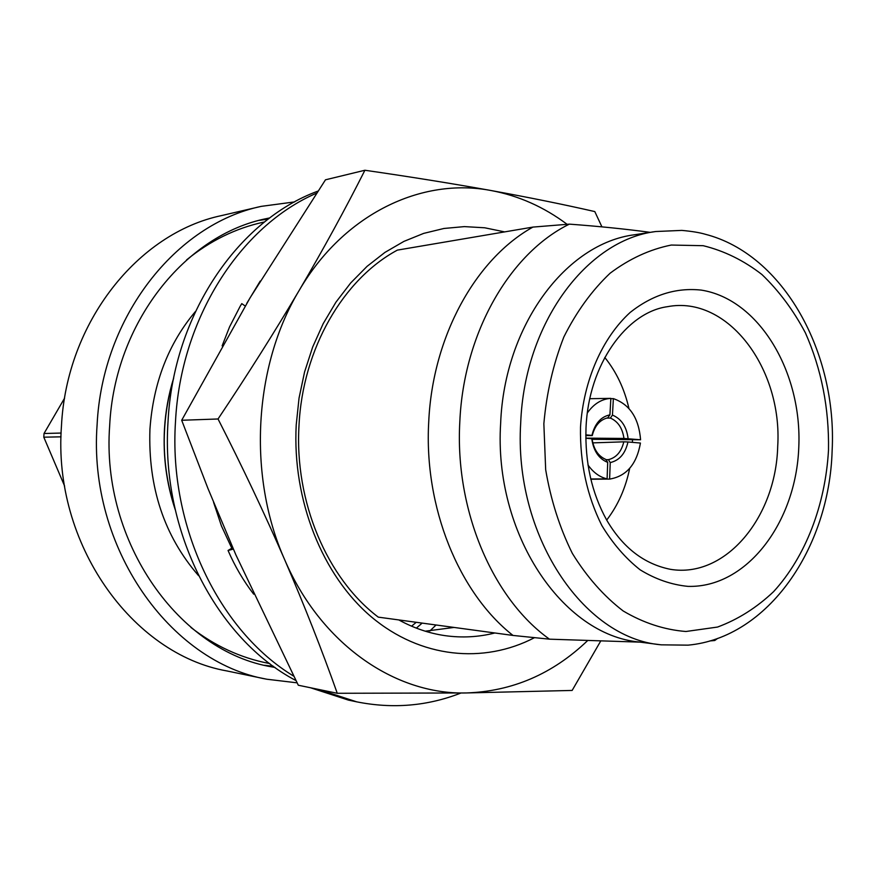 <?xml version="1.0" encoding="UTF-8"?>
<svg xmlns="http://www.w3.org/2000/svg" width="876" height="876" viewBox="0 0 876 876"><rect width="100%" height="100%" fill="white"/><g stroke="black" fill="none" stroke-linecap="round" stroke-linejoin="round"><path stroke-width="1.31" d="M293.646 676.108C219.307 631.092 168.586 526.772 175.485 421.838C180.609 318.251 240.451 226.019 316.477 193.224M317.868 191.143C237.922 220.413 173.24 314.791 168.006 422.09C160.691 531.272 216.69 639.009 295.902 680.532M233.355 549.099L228.056 550.478L231.801 548.234L221.442 525.939L213.591 502.375M253.69 594.169C243.451 580.876 234.91 566.312 228.056 550.478M231.801 548.234L232.6 547.38M245.192 306.02L241.776 303.633L240.112 306.392L229.556 326.89L222.132 345.856M246.824 303.271L260.194 281.097M310.433 687.737L348.374 700.088L356.696 701.84L318.601 689.434M460.94 693.025C427.499 706.1 392.744 709.034 356.696 701.84M218.036 418.98C247.437 375.016 274.495 332.168 299.187 290.427C323.616 248.74 345.527 208.685 364.909 170.251L325.478 179.81L250.142 297.709L181.693 420.272L207.919 488.381L235.896 554.891L298.3 685.229L337.271 693.288C321.974 650.112 304.41 605.524 284.59 559.512C264.497 513.456 242.323 466.612 218.036 418.98L181.693 420.272M299.012 425.364C302.669 348.834 343.184 279.225 397.365 250.12L532.915 227.092C475.701 258.902 432.569 336.34 428.725 421.849C423.798 507.215 458.816 592.921 512.997 635.439L378.29 617.142C327.12 578.565 294.358 501.784 299.012 425.364M534.535 637.651C483.629 664.205 420.568 658.237 371.446 616.967C322.51 575.631 292.168 500.327 296.219 424.904L299.045 398.076L304.574 371.971L312.677 347.027L323.2 323.638L335.935 302.187L350.663 282.992L367.099 266.326L384.947 252.398L403.913 241.393L423.677 233.388L443.935 228.472L464.379 226.61L484.702 227.782L504.631 231.899M294.686 201.896L261.256 206.364L221.442 215.606C138.244 233.049 66.532 322.029 61.451 426.097C52.593 543.722 132.188 654.273 226.807 670.928L266.83 679.228L297.074 682.831M261.256 206.364C176.065 224.157 102.306 316.543 97.094 424.893C87.994 547.369 169.944 662.278 266.83 679.228M269.797 217.905L266.972 218.496C185.405 234.516 114.57 322.543 109.653 425.878C100.992 542.54 179.624 651.886 272.261 666.954L275.097 667.479M416.363 628.125L422.155 623.099M264.64 665.289L273.52 666.351M173.667 378.038C168.564 394.474 165.498 411.468 164.469 429.01C162.969 456.856 166.56 483.749 175.222 509.668M532.915 227.092L569.367 224.136C509.777 253.35 463.689 332.88 459.823 421.608C454.721 510.171 492.597 598.68 549.482 639.173L512.997 635.439M661.216 644.846L660.581 644.758C582.967 637.947 513.566 534.71 520.705 422.78C524.494 323.058 586.821 239.98 655.708 231.527L634.782 234.724C566.29 243.156 504.412 325.062 500.645 423.272C493.549 533.506 562.414 635.242 639.579 642.064L661.194 644.835L688.043 645.152C768.121 637.848 829.276 548.015 832.123 450.899M640.17 642.141L549.482 639.173M655.708 231.527L681.835 230.399C691.854 231.308 699.661 232.589 705.246 234.253C783.724 254.325 837.226 352.984 832.134 450.636M629.68 468.375C625.639 488.162 617.974 505.386 606.696 520.07M173.568 378.541C160.626 422.243 161.14 465.78 175.101 509.164M569.367 224.136C598.527 226.282 625.486 229.019 650.255 232.359M717.63 638.396L714.739 640.52L709.845 640.925M604.779 357.463C616.386 371.84 624.435 388.856 628.946 408.501M632.461 439.697L632.439 442.347M268.253 219.077L259.395 220.347M429.809 631.038L436.051 624.993M61.134 433.051L44.019 433.5L43.8 437.19L61.035 436.828M64.638 486.114L43.8 437.19M44.019 433.5L64.627 398.087M607.791 417.819C600.016 419.67 594.826 425.605 592.242 435.602L591.935 435.416C594.815 423.645 600.805 416.79 609.926 414.841L607.791 417.819M591.935 435.416L585.814 434.857M587.358 412.914C593.786 403.847 601.615 398.996 610.857 398.361L609.926 414.841M589.822 398.7L610.857 398.361M585.803 435.547L592.242 435.602M592.088 439.018C593.709 449.399 598.297 456.199 605.853 459.451L607.703 462.386C598.834 458.805 593.523 450.932 591.782 438.756L592.088 439.018M607.703 462.386L607.09 478.909C599.611 477.091 593.238 472.438 587.96 464.937M585.803 438.219L591.782 438.756M590.72 478.986L607.09 478.909M608.437 459.659C616.321 457.655 621.445 451.72 623.789 441.832L627.961 441.964C625.376 453.571 619.474 460.447 610.233 462.583L608.437 459.659L606.017 459.703M627.961 441.964L640.433 443.048C636.699 464.247 626.439 476.27 609.619 479.095L610.233 462.583M590.774 479.227L609.619 479.095M592.789 442.873L623.789 441.832M592.121 439.303L640.575 439.774L623.942 438.449C622.529 428.222 618.007 421.422 610.375 418.071L612.444 415.093L613.375 398.624C629.756 404.362 638.823 418.071 640.575 439.774M585.803 438.12L623.942 438.449M606.564 418.093L610.375 418.071M610.846 398.679L613.375 398.624M612.444 415.093C621.402 418.827 626.625 426.689 628.103 438.668M600.64 641.155L572.137 690.441L466.163 692.96L337.271 693.288M364.909 170.251C410.614 176.864 452.717 183.631 491.195 190.552C529.454 197.527 563.991 204.546 594.804 211.576L601.922 226.873M567.101 224.311C543.941 206.966 518.647 195.709 491.195 190.552C421.695 177.083 343.797 213.853 299.187 290.427C253.668 365.807 247.415 476.04 284.59 559.512C320.671 643.948 395.021 694.821 466.163 692.96C512.186 691.427 552.636 674.016 587.511 640.706M454.042 627.435L425.254 631.191M494.874 632.976C478.57 637.115 461.991 638.002 445.128 635.658C429.196 633.359 413.757 628.125 398.821 619.934M798.781 447.384C802.317 372.19 759.076 299.099 701.216 290.098C676.119 287.416 652.467 294.851 630.227 312.382C602.25 337.862 583.504 380.436 580.503 427.127C579.912 463.065 587.019 495.849 601.823 525.49C612.718 543.481 625.486 558.264 640.137 569.816C655.5 579.233 671.443 584.752 687.967 586.372C746.626 588.114 796.021 522.633 798.781 447.384M586 428.222C584.927 462.528 591.804 493.111 606.63 519.961C622.737 547.588 644.035 564.056 670.534 569.345C725.602 578.423 775.917 517.333 777.702 446.475C782.695 368.763 727.857 295.015 667.446 306.688C626.909 312.13 588.486 364.131 586.011 427.915M828.499 450.144C829.178 408.282 821.48 369.201 805.416 332.891C793.426 310.268 778.917 290.81 761.912 274.506C743.724 260.424 724.156 250.821 703.198 245.696L671.257 245.05C649.806 249.364 629.428 258.748 610.112 273.213C591.913 290.438 576.496 311.692 563.848 336.986C553.238 364.077 546.569 392.995 543.854 423.721L545.671 469.689C550.785 499.9 559.676 527.801 572.335 553.38C586.854 576.912 603.805 596.107 623.175 610.966C643.433 622.945 664.358 629.789 685.941 631.497L717.553 627.052C737.953 619.496 756.656 607.681 773.65 591.596C805.756 556.413 825.378 504.817 828.499 450.144M269.775 663.57L268.538 663.329C240.714 657.942 214.85 645.984 190.935 627.457M186.599 259.898C210.076 240.823 235.655 228.253 263.337 222.208L264.563 221.946M198.534 575.631C164.173 536.013 147.967 487.176 149.938 429.152C153.278 382.801 168.433 343.6 195.414 311.538M411.567 626.176L416.231 622.299"/></g></svg>
